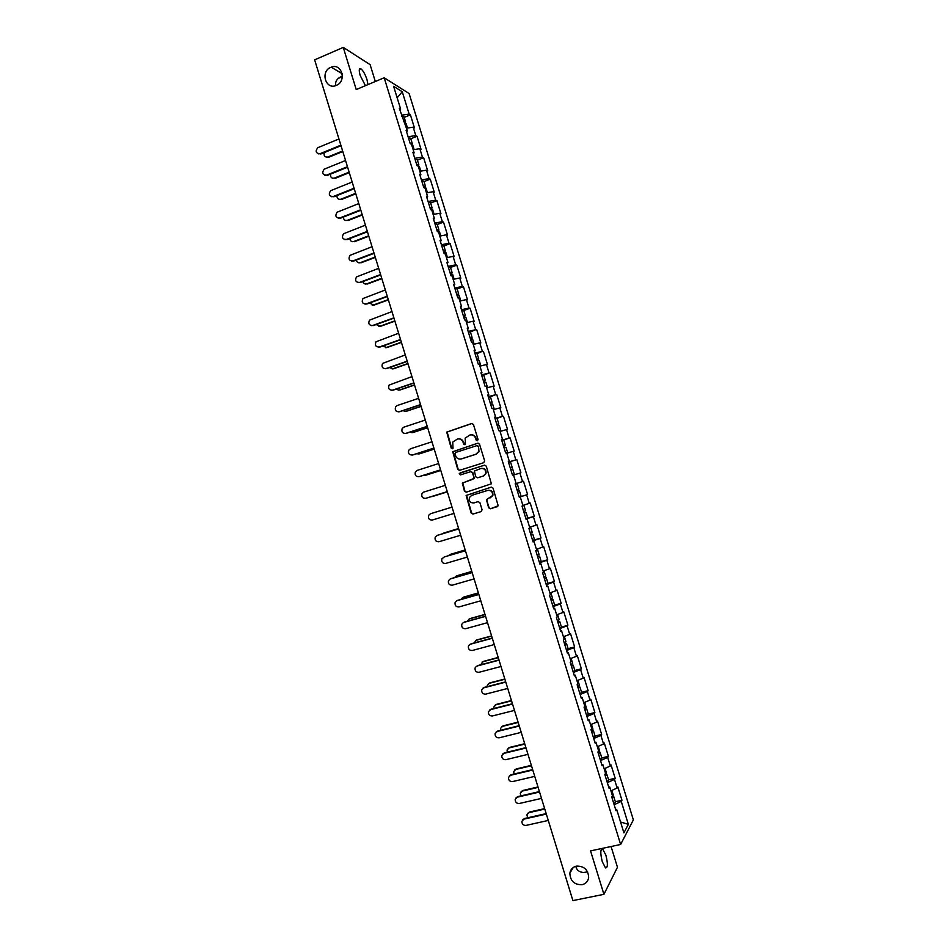 <?xml version="1.0" encoding="UTF-8"?>
<svg xmlns="http://www.w3.org/2000/svg" width="948" height="948" viewBox="0 0 948 948"><rect width="100%" height="100%" fill="white"/><g stroke="black" fill="none" stroke-linecap="round" stroke-linejoin="round"><path stroke-width="1.42" d="M342.418 76.148C337.18 78.151 334.964 81.303 335.782 85.593M336.362 85.379C325.745 90.368 319.95 71.527 330.816 67.332L331.184 67.19C341.707 62.71 347.039 81.267 336.41 85.356L336.362 85.379M575.839 866.271L576.076 867.29C577.024 870.347 579.465 872.089 583.399 872.515L587.641 871.911M582.096 884.709C574.322 884.84 570.246 881 569.866 873.179C570.542 869.435 572.711 867.076 576.384 866.128C584.075 865.927 588.163 869.707 588.672 877.457C588.044 881.332 585.852 883.749 582.096 884.709M477.413 440.773L478.053 439.481L473.431 424.479L471.654 423.507L446.721 432.098L451.212 448.131L453.026 448.297L452.729 442.064L457.386 439.066C460.064 438.497 461.949 439.54 463.051 442.183L463.655 444.126L465.48 444.268L465.148 438.118L469.864 435.025C472.554 434.457 474.462 435.499 475.564 438.154L476.169 440.085L477.413 440.773M602.312 861.768C600.202 853.2 600.321 848.958 602.679 849.029L605.867 855.155C607.988 863.675 607.869 867.93 605.499 867.906L602.312 861.768M365.442 85.675L360.204 75.52C358.771 70.318 358.984 68.066 360.856 68.754C363.096 70.531 365.134 74.169 366.995 79.644L367.942 84.621M488.635 507.761L490.424 508.768L498.186 505.794L493.043 488.149L491.254 487.154L466.12 495.472L471.18 513.081L472.957 514.077L481.169 511.576L482.082 509.763L479.889 502.641L478.1 501.646L474.036 502.89C470.386 503.056 468.833 501.279 469.39 497.534L471.713 495.354L487.699 490.424C491.301 490.211 492.877 491.965 492.439 495.662L486.454 499.667L488.635 507.761L490.827 508.626L497.475 506.611M590.557 850.889L603.923 894.32L572.9 900.6L314.641 59.843L343.259 47.4L356.235 89.562L384.189 77.76L620.62 844.478L590.557 850.889M483.717 462.695L484.641 460.858L479.498 444.174L477.721 443.202L452.717 451.71L457.742 469.367L459.507 470.35L483.717 462.695M486.277 466.155L491.384 483.824L466.226 492.202L464.461 491.206L462.328 483.077L472.981 479.226L473.893 477.401L472.436 472.673L470.658 471.689L460.467 474.901L459.27 473.467L484.487 465.172L486.277 466.155M384.189 77.76L409.121 93.556L633.359 819.878L620.62 844.478M615.323 801.712L621.947 800.231L617.812 786.864L617.136 788.001L610.939 790.833M621.947 800.231L621.272 801.404L628.358 824.357L623.903 832.842L616.686 809.462L615.987 810.682L611.756 796.984L612.467 795.799L609.765 787.018L609.043 788.191L604.824 774.492L605.559 773.367L602.857 764.609L602.11 765.711L597.892 752.025L598.638 750.97L595.937 742.213L595.178 743.244L590.971 729.569L591.742 728.574L589.04 719.828L588.258 720.8L584.051 707.137L584.833 706.213L582.143 697.467L581.337 698.38L577.131 684.729L577.936 683.864L575.246 675.13L574.429 675.971L570.222 662.332L571.052 661.526L568.362 652.805L567.52 653.575L563.325 639.947L564.167 639.213L561.477 630.491L560.624 631.202L556.429 617.598L557.294 616.923L554.604 608.201L553.727 608.853L549.532 595.249L550.421 594.645L547.731 585.935L546.842 586.516L542.647 572.924L543.548 572.379L540.87 563.681L539.957 564.202L535.762 550.622L536.687 550.136L534.008 541.45L533.084 541.912L528.889 528.344L529.837 527.918L527.159 519.231L526.211 519.634L522.028 506.066L522.988 505.711L520.31 497.036L519.338 497.368L520.31 497.036M515.167 483.836L516.139 483.527L515.155 483.824L519.338 497.368M516.139 483.527L513.472 474.853L512.477 475.126L508.306 461.593L509.301 461.356L506.635 452.694L505.628 452.895L501.456 439.374L502.476 439.208L499.797 430.546L498.778 430.688L494.607 417.179L495.638 417.073L492.972 408.422L491.929 408.505L487.758 394.996L488.824 394.961L486.158 386.322L485.092 386.334L480.932 372.837L481.999 372.86L479.344 364.222L478.254 364.186L474.095 350.701L475.197 350.784L472.531 342.157L471.429 342.05L467.269 328.577L468.383 328.719L465.729 320.104L464.603 319.926L460.455 306.477L461.593 306.678L458.927 298.063L457.789 297.826L453.642 284.388L454.791 284.649L452.137 276.046L450.975 275.75L446.828 262.312L448.001 262.643L445.347 254.04L444.174 253.685L440.026 240.259L441.223 240.662L438.569 232.059L437.372 231.644L433.236 218.23L434.445 218.68L431.79 210.101L430.582 209.615L426.446 196.212L427.666 196.734L425.024 188.154L423.792 187.609L419.656 174.219L420.9 174.799L418.258 166.22L417.001 165.616L412.878 152.237L414.146 152.877L411.503 144.309L410.223 143.646L406.099 130.267L407.391 130.978L399.333 108.333L400.637 109.091L393.61 86.315L402.26 91.755L409.157 114.104L401.454 115.194M404.215 117.386L410.413 114.838L409.157 114.104M410.413 114.838L414.43 127.885L413.198 127.186L415.793 135.588L408.102 136.749M410.804 138.775L417.025 136.263L415.793 135.588M417.025 136.263L421.042 149.31L419.834 148.682L422.429 157.084L414.75 158.304M417.416 160.176L423.638 157.7L422.429 157.084M423.638 157.7L427.666 170.758L426.47 170.19L429.065 178.603L421.41 179.895M424.017 181.601L430.262 179.16L429.065 178.603M430.262 179.16L434.291 192.231L433.106 191.709L435.713 200.135L428.069 201.497M430.629 203.038L436.886 200.632L435.713 200.135M436.886 200.632L440.927 213.715L439.754 213.253L442.361 221.678L434.741 223.112M437.253 224.498L443.522 222.116L442.361 221.678M443.522 222.116L447.563 235.211L446.413 234.808L449.008 243.245L441.413 244.738M443.877 245.97L450.158 243.624L449.008 243.245M450.158 243.624L454.199 256.73L453.073 256.387L455.68 264.824L448.096 266.4M450.513 267.454L456.794 265.144L455.68 264.824M456.794 265.144L460.846 278.262L459.733 277.977L462.34 286.426L454.779 288.062M457.137 288.962L463.442 286.687L462.34 286.426M463.442 286.687L467.494 299.805L466.404 299.592L469.011 308.041L461.463 309.747M463.785 310.482L470.101 308.242L469.011 308.041M470.101 308.242L474.154 321.372L473.076 321.218L475.683 329.679L468.158 331.456M470.303 338.389L472.068 337.334L470.421 332.001L475.683 329.679M476.761 329.821L480.814 342.963L479.759 342.856L482.366 351.329L474.865 353.177M477.093 353.64L482.366 351.329M483.421 351.412L487.485 364.565L486.442 364.518L489.061 372.991L481.572 374.91M483.587 375.207L489.061 372.991M490.092 373.014L494.157 386.18L493.138 386.203L495.745 394.676L488.279 396.667M489.855 396.939L495.745 394.676M496.764 394.641L500.828 407.818L499.833 407.901L502.452 416.385L494.998 418.447M495.2 418.969L502.452 416.385M503.447 416.279L507.512 429.468L506.528 429.61L509.147 438.106L501.717 440.228M501.824 440.595L509.147 438.106M510.131 437.94L514.207 451.141L513.235 451.343L515.854 459.839L508.448 462.043M508.507 462.233L515.854 459.839M516.814 459.626L520.89 472.827L519.942 473.088L522.573 481.596L515.179 483.871L522.573 481.596M523.509 481.311L527.598 494.536L526.661 494.856L529.292 503.364L522.893 505.403M525.939 518.757L534.293 516.257L530.216 503.033L529.292 503.364M534.293 516.257L533.392 516.636L536.023 525.156L529.636 527.254M532.634 540.455L541.012 538.002L536.924 524.754L536.023 525.156M541.012 538.002L540.111 538.44L542.742 546.972L536.461 549.402M540.099 561.951L547.719 559.758L543.631 546.498L542.742 546.972M547.719 559.758L546.854 560.256L549.485 568.788L543.133 571.004M547.624 583.447L554.438 581.527L550.35 568.267L549.485 568.788M554.438 581.527L553.585 582.096L556.227 590.64L549.887 592.903M554.604 605.132L561.169 603.319L557.069 590.047L556.227 590.64M561.169 603.319L560.327 603.947L562.97 612.491L556.642 614.825M559.593 627.872L567.899 625.135L563.799 611.851L562.97 612.491M567.899 625.135L567.082 625.81L569.724 634.366L563.42 636.772M568.113 648.681L574.63 646.951L570.53 633.667L569.724 634.366M574.63 646.951L573.836 647.697L576.479 656.265L570.186 658.73M574.844 670.485L581.373 668.802L577.273 655.495L576.479 656.265M581.373 668.802L580.591 669.608L583.245 678.175L577.048 680.664M581.574 692.313L588.127 690.665L584.015 677.346L583.245 678.175M588.127 690.665L587.357 691.53L590.011 700.11L583.755 702.693M588.317 714.164L594.882 712.54L590.77 699.209L590.011 700.11M594.882 712.54L594.135 713.465L596.778 722.056L590.545 724.699M595.06 736.027L601.636 734.439L597.524 721.096L596.778 722.056M601.636 734.439L600.913 735.423L603.556 744.014L597.335 746.728M601.814 757.902L608.403 756.35L604.279 743.007L603.556 744.014M608.403 756.35L607.692 757.405L610.346 766.008L604.137 768.769M608.569 779.801L615.169 778.284L611.045 764.929L610.346 766.008M615.169 778.284L614.482 779.398L617.136 788.001M608.652 786.899L609.765 787.018M614.482 779.398L607.336 782.633M601.743 764.515L602.857 764.609M607.692 757.405L600.522 760.569M594.846 742.154L595.937 742.213M600.913 735.423L593.732 738.516M587.95 719.805L589.04 719.828M594.135 713.465L586.931 716.487M581.065 697.467L582.143 697.467M587.357 691.53L580.14 694.481M574.18 675.166L575.246 675.13M580.591 669.608L573.362 672.488M567.307 652.864L568.362 652.805M573.836 647.697L566.572 650.506M560.434 630.586L561.477 630.491M567.082 625.81L559.806 628.548M553.573 608.332L554.604 608.201M560.327 603.947L553.039 606.613M546.712 586.101L547.731 585.935M553.585 582.096L546.273 584.679M539.85 563.87L540.87 563.681M546.854 560.256L539.519 562.78M533.001 541.675L534.008 541.45M540.111 538.44L532.764 540.893M526.164 519.492L527.159 519.231M533.392 516.636L526.021 519.018M526.661 494.856L519.279 497.167M519.942 473.088L513.52 475.031M508.329 461.688L509.301 461.356M513.235 451.343L506.789 453.227M501.516 439.576L502.476 439.208M506.528 429.61L500.07 431.435M494.69 417.476L495.638 417.073M499.833 407.901L493.351 409.654M487.876 395.387L488.824 394.961M493.138 386.203L486.644 387.898M481.074 373.322L481.999 372.86M486.442 364.518L479.937 366.165M474.273 351.27L475.197 350.784M479.759 342.856L473.242 344.444M467.483 329.24L468.383 328.719M473.076 321.218L466.546 322.735M460.692 307.235L461.593 306.678M466.404 299.592L459.851 301.049M453.902 285.241L454.791 284.649M459.733 277.977L453.168 279.376M447.124 263.26L448.001 262.643M453.073 256.387L446.484 257.726M440.358 241.302L441.223 240.662M446.413 234.808L439.813 236.088M433.58 219.355L434.445 218.68M439.754 213.253L433.141 214.473M426.825 197.433L427.666 196.734M433.106 191.709L426.481 192.871M420.059 175.534L420.9 174.799M426.47 170.19L419.822 171.28M413.316 153.647L414.146 152.877M419.834 148.682L413.162 149.713M406.562 131.772L407.391 130.978M413.198 127.186L406.514 128.17M399.831 109.921L400.637 109.091M402.26 91.755L397.153 97.798M375.313 81.504L370.123 64.654L343.259 47.4M603.923 894.32L617.468 867.254L611.069 846.517M615.56 809.308L616.686 809.462M621.272 801.404L614.15 804.722M628.358 824.357L620.549 821.987M519.255 497.084L527.598 494.536M477.484 440.749L475.991 438.083C475.031 435.653 473.301 434.575 470.812 434.836M458.311 438.877C460.799 438.604 462.529 439.682 463.489 442.124L464.97 444.778M472.14 423.436L447.172 432.039L451.663 448.06L452.54 448.783M478.124 443.131L453.168 451.627L458.18 469.272L459.638 470.303M478.088 446.342L476.844 445.655L455.621 452.457L454.993 453.736L455.621 455.775C456.711 458.417 458.595 459.46 461.273 458.903L475.789 454.282L478.562 451.71L478.515 446.271L477.105 445.607M478.515 446.271L478.989 451.627L476.216 454.199L461.723 458.82M470.86 471.642L472.862 472.578L474.273 478.313L462.766 482.97L464.899 491.088L466.499 492.119M484.784 465.113L460.301 472.827L459.709 473.372L460.669 474.841M483.196 476.038L485.554 473.787C486.075 470.042 484.511 468.265 480.861 468.478L474.367 471.061L475.778 476.808L477.555 477.792L483.61 475.932L485.969 473.692C486.502 469.983 484.961 468.205 481.347 468.359M483.61 475.932L477.982 477.685M487.663 498.707L486.845 500.497L489.038 507.63M490.021 497.984L492.841 495.531C493.28 491.834 491.704 490.092 488.113 490.306L487.699 490.424M491.396 487.118L466.558 495.342L471.606 512.927L473.384 513.923L481.359 511.505M324.263 152.581C323.612 155.863 324.797 157.332 327.83 157.013L326.124 157.143M406.171 123.738L404.986 123.193L405.637 122.031L403.421 121.581M404.026 116.794L401.786 116.272M327.83 157.013L342.631 150.969M328.553 157.321L342.797 151.502M338.946 138.965L317.781 147.698C315.103 151.336 315.838 153.339 319.974 153.73L318.244 153.86M341.019 145.719L320.72 154.038M340.853 145.174L319.974 153.73M330.579 174.088C330.26 177.157 331.504 178.497 334.3 178.117L332.665 178.248M411.574 144.558L412.262 143.48L410.057 143.089M410.638 138.242L408.422 137.78M334.3 178.117L349.137 172.157M414.134 149.559L412.771 145.139L411.622 144.7M335.023 178.39L349.291 172.654M336.943 195.584C336.907 198.44 338.187 199.661 340.782 199.234L339.23 199.376M418.009 166.101L418.886 164.952L416.705 164.62M418.886 164.952L417.25 159.655L415.058 159.311M340.782 199.234L355.654 193.345M419.407 166.658L418.246 166.22M341.493 199.471L355.796 193.819M343.366 217.08C343.555 219.723 344.847 220.813 347.264 220.363L345.795 220.517M424.206 187.787L425.51 186.436L423.341 186.175M423.886 181.187L421.706 180.855M347.264 220.363L362.172 214.556M426.043 188.142L424.194 187.787M347.963 220.576L362.302 214.995M349.836 238.564C350.203 240.993 351.507 241.977 353.758 241.515L352.383 241.681M434.101 214.295L432.655 209.603L430.511 209.401L432.146 207.944L430.001 207.742M430.522 202.682L428.354 202.41M353.758 241.515L368.689 235.791M354.445 241.704L368.819 236.194M356.341 260.06C356.863 262.276 358.166 263.141 360.252 262.679L358.972 262.845M437.123 230.85L438.794 229.463L436.661 229.321M437.158 224.19L435.014 223.989M360.252 262.679L375.218 257.038M439.315 231.158L437.17 230.98M360.939 262.845L375.325 257.406M345.558 160.485L324.204 169.182C321.692 172.832 322.474 174.811 326.539 175.143L324.891 175.285M347.62 167.215L327.273 175.416M347.466 166.694L326.539 175.143M352.17 182.028L330.627 190.69C328.292 194.34 329.122 196.295 333.115 196.568L331.539 196.722M354.232 188.723L333.838 196.817M354.078 188.237L333.115 196.568M358.794 203.571L337.073 212.222C334.905 215.86 335.77 217.791 339.692 218.004L338.211 218.17M360.844 210.243L340.415 218.23M360.702 209.792L339.692 218.004M365.418 225.15L343.531 233.777C341.517 237.391 342.429 239.299 346.269 239.477L344.882 239.643M367.457 231.786L346.98 239.666M367.326 231.371L346.269 239.477M372.054 246.729L350.002 255.344C348.129 258.946 349.089 260.819 352.857 260.949L351.578 261.127M374.081 253.353L353.568 261.115M373.962 252.962L352.857 260.949M362.894 281.556C363.534 283.559 364.826 284.329 366.757 283.867L365.584 284.033M443.747 252.322L445.43 251.007L443.32 250.924M445.43 251.007L443.794 245.686L441.673 245.591M366.757 283.867L381.748 278.297M445.951 252.701L443.83 252.583M367.433 283.997L381.854 278.641M378.69 268.331L356.484 276.935C354.765 280.513 355.749 282.35 359.458 282.445L358.273 282.623M380.705 274.92L360.145 282.575M380.598 274.565L359.458 282.445M369.471 303.064L373.927 305.161L372.197 305.232M450.383 273.818L452.078 272.562L449.992 272.538M450.454 267.277L448.345 267.206M373.263 305.066L388.289 299.58M452.599 274.256L450.501 274.197M373.927 305.161L388.384 299.888M385.326 289.958L362.977 298.537C361.389 302.08 362.42 303.893 366.058 303.952L364.992 304.13M387.341 296.523L366.734 304.059M387.246 296.191L366.058 303.952M376.083 324.572L380.432 326.349L378.833 326.444M457.019 295.314L458.737 294.141L456.663 294.176M457.102 288.844L455.016 288.832M379.769 326.278L394.83 320.874M459.259 295.823L457.173 295.835M380.432 326.349L394.913 321.147M391.974 311.596L369.483 320.151C368.025 323.671 369.092 325.448 372.659 325.484L371.711 325.662M393.977 318.125L373.334 325.567M393.894 317.841L372.659 325.484M382.743 346.079L386.938 347.561L385.469 347.679M463.655 316.845L465.397 315.731L463.335 315.826M465.397 315.731L463.75 310.399L461.688 310.482M386.286 347.513L401.371 342.181M465.918 317.414L463.856 317.497M386.938 347.561L401.442 342.429M398.622 333.246L376.001 341.79C374.673 345.273 375.764 347.015 379.271 347.027L378.453 347.193M400.625 339.751L379.935 347.075M400.542 339.502L379.271 347.027M389.438 367.611L393.444 368.784L392.128 368.914M472.068 337.334L470.03 337.5M470.421 332.001L468.371 332.144M392.804 368.76L407.924 363.511M472.59 339.017L470.54 339.159M474 344.254L473.194 344.314M393.444 368.784L407.984 363.736M405.282 354.919L382.53 363.44C381.321 366.888 382.435 368.606 385.883 368.594L385.196 368.748M407.273 361.401L386.535 368.618M407.202 361.176L385.883 368.594M396.169 389.13L398.788 390.161M476.951 359.944L478.74 358.96L476.714 359.185M478.74 358.96L477.093 353.616L475.067 353.829M399.333 390.031L414.477 384.864M479.261 360.643L477.235 360.856M479.25 360.619L480.885 365.916L479.889 365.999M399.961 390.019L414.537 385.042M411.942 376.617L389.083 385.101C387.969 388.514 389.107 390.209 392.508 390.173L391.951 390.303M413.932 383.063L393.147 390.161M413.873 382.874L392.508 390.173M402.947 410.662L405.46 411.42M483.599 381.511L485.412 380.598L483.409 380.883M483.764 375.278L481.762 375.526M405.863 411.314L421.042 406.23M487.568 387.661L485.921 382.269L483.93 382.554M487.58 387.614L486.573 387.685M406.491 411.266L421.09 406.372M418.613 398.326L397.212 405.543L395.636 406.787C394.629 410.152 395.79 411.811 399.132 411.776L398.717 411.882M420.592 404.737L399.76 411.728M420.545 404.583L399.132 411.776M409.785 432.193L412.143 432.679M490.258 403.113L492.095 402.26L490.104 402.604M492.095 402.26L490.448 396.916L488.457 397.248M412.404 432.608L427.607 427.607M492.616 403.943L490.626 404.275M493.955 409.5L493.28 409.406M413.008 432.537L427.643 427.726M425.285 420.047L403.848 427.157L402.201 428.472C401.288 431.802 402.473 433.437 405.756 433.39L405.495 433.461M427.252 426.434L406.384 433.319M427.216 426.316L405.756 433.39M416.693 453.725L418.826 453.962M496.93 424.716L498.778 423.934L496.811 424.349M498.778 423.934L497.131 418.589L495.164 418.98M418.945 453.926L434.184 448.996M500.058 431.376L500.947 430.961L499.3 425.605L497.333 426.019M500.947 430.961L499.975 431.127M419.549 453.831L434.208 449.091M431.968 441.792L410.472 448.783L408.789 450.181C407.948 453.476 409.157 455.087 412.392 455.016L412.285 455.052M433.923 448.155L413.008 454.921M433.9 448.06L412.392 455.016M423.697 475.244L425.569 475.244M503.601 446.342L505.474 445.631L503.53 446.105M505.474 445.631L503.826 440.275L501.871 440.737M425.486 475.256L440.761 470.409M506.73 453.026L507.642 452.658L505.995 447.302L504.04 447.776M507.642 452.658L506.682 452.871M426.079 475.126L440.773 470.469M438.651 463.548L417.12 470.421L415.378 471.903C414.62 475.149 415.84 476.737 419.028 476.666L419.123 476.654M440.595 469.888L419.644 476.536M440.583 469.829L419.028 476.666M430.913 496.728L432.418 496.503M510.273 467.992L512.169 467.34L510.261 467.945M512.169 467.34L510.522 461.984L508.59 462.506M432.039 496.61L447.338 491.846M512.441 474.995L514.337 474.379L512.69 469.011L510.759 469.556M514.337 474.379L512.418 474.924M432.632 496.456L447.349 491.87M445.335 485.329L423.756 492.083L421.967 493.624C421.291 496.847 422.524 498.411 425.676 498.34L426.079 498.233M447.278 491.633L426.28 498.174M447.266 491.609L425.676 498.34M453.962 513.413L432.335 520.025C429.219 520.108 427.975 518.556 428.579 515.38L430.416 513.769L452.03 507.121L436.412 511.92M515.309 484.286L517.217 483.705L518.876 489.073L516.968 489.666M517.478 491.313L519.397 490.744L517.478 491.325M519.397 490.744L521.044 496.112L519.137 496.728M430.416 513.769L436.708 511.813M443.522 533.096L442.052 533.925M522.976 505.687L523.924 505.45L525.583 510.818L523.687 511.482M523.924 505.45L522.028 506.09M458.619 528.557L443.261 533.191M524.161 512.998L526.104 512.489L524.208 513.152M526.104 512.489L527.752 517.857L525.867 518.544M458.607 528.522L443.842 532.977M437.336 535.359L435.191 537.137C434.646 540.277 435.914 541.806 438.983 541.723L460.669 535.229M437.656 535.241L458.725 528.901L437.064 535.466M465.219 550.041L450.395 554.343L448.238 555.765M529.671 527.396L530.643 527.207L532.302 532.575L530.43 533.297M530.643 527.207L529.731 527.586M530.856 534.696L532.812 534.257L530.939 534.98M534.471 539.613L532.61 540.372M465.195 549.97L450.395 554.343M465.444 550.764L444.304 556.926L441.827 558.905C441.341 562.022 442.609 563.527 445.643 563.444L467.376 557.057M444.304 556.926L465.421 550.693M456.237 576.052L454.566 577.581M537.362 548.987L539.021 554.355L537.161 555.149M471.82 571.526L456.403 575.993M537.552 556.405L539.531 556.038L537.682 556.832M539.531 556.038L541.19 561.417L539.341 562.223M471.784 571.431L456.96 575.732M450.229 578.955L448.451 580.697C448.025 583.767 449.316 585.26 452.315 585.177L474.083 578.908M450.964 578.624L472.116 572.509M450.395 578.908L472.151 572.604M462.671 597.536L460.989 599.397M543.903 570.732L545.74 576.159L543.903 577.012M544.081 570.779L543.204 571.241M478.432 593.033L462.98 597.43M544.259 578.138L546.261 577.83L544.425 578.695M546.261 577.83L547.92 583.221L546.084 584.087M478.385 592.903L463.525 597.133M456.758 600.759L455.099 602.49C454.72 605.535 456.024 607.016 458.986 606.933L480.802 600.783M457.623 600.345L478.823 594.337M457.066 600.653L478.87 594.467M469.106 619.032L467.471 621.201M549.947 593.104L550.812 592.583L552.471 597.975L550.658 598.887M485.044 614.565L469.556 618.866M550.966 599.883L552.992 599.646L551.179 600.57M554.651 605.014L552.838 605.973M484.985 614.399L470.089 618.546M463.288 622.587L461.747 624.305C461.415 627.327 462.731 628.785 465.669 628.702L487.533 622.67M464.295 622.078L485.542 616.188M463.738 622.421L485.589 616.354M475.564 640.564L476.666 639.971L474 643.005M559.202 619.779L557.412 620.786M557.483 614.517L556.689 614.979M491.656 636.108L476.145 640.327M557.673 621.651L559.723 621.485L557.934 622.469M491.597 635.907L476.666 639.971M469.841 644.427L468.407 646.145C468.122 649.119 469.438 650.565 472.353 650.482L494.252 644.569M470.966 643.834L492.249 638.051M470.421 644.202L492.32 638.253M482.034 662.095L483.255 661.431L480.589 664.821M565.944 641.63L564.167 642.697M564.072 636.523L563.444 636.866M498.281 657.675L482.733 661.811M564.392 643.431L566.466 643.337L564.688 644.379M566.466 643.337L568.136 648.728L566.359 649.795M498.21 657.438L483.255 661.431M476.406 666.29L475.067 667.985C474.829 670.935 476.157 672.369 479.036 672.286L500.994 666.491M477.638 665.603L498.98 659.927M477.105 666.006L499.051 660.164M488.516 683.662L489.843 682.892L487.296 685.309L487.201 686.636M572.687 663.493L570.933 664.631M504.905 679.242L489.334 683.307M571.123 665.235L573.208 665.2L571.454 666.314M574.867 670.58L573.125 671.729M504.822 678.981L489.843 682.892M482.982 688.177L484.321 687.395L481.738 689.848C481.537 692.763 482.876 694.197 485.731 694.114L507.725 688.438M484.321 687.395L505.699 681.837M483.8 687.821L505.782 682.098M495.01 705.241L496.432 704.376L493.884 706.853L493.861 708.464M577.877 680.332L579.441 685.404L577.699 686.577M511.541 700.845L495.934 704.814M577.853 687.051L579.963 687.087L578.221 688.26M581.622 692.467L579.892 693.687M511.446 700.548L496.432 704.376M489.571 710.076L491.017 709.199L488.421 711.711C488.256 714.614 489.595 716.024 492.427 715.953L514.48 710.396M491.017 709.199L512.43 703.748M490.495 709.649L512.524 704.056M501.528 726.832L503.033 725.872L500.473 728.42L500.556 730.304M586.196 707.279L584.478 708.535M518.177 722.447L502.535 726.346M584.584 708.891L586.729 708.997L584.999 710.23M588.376 714.365L586.67 715.657M518.082 722.127L503.033 725.872M496.171 731.986L497.712 731.015L495.105 733.61C494.975 736.478 496.325 737.876 499.134 737.817L521.222 732.366M497.712 731.015L519.172 725.682M497.202 731.5L519.279 726.026M508.045 748.446L509.633 747.391L507.062 749.998L507.287 752.155M592.95 729.19L591.256 730.529M524.825 744.085L509.147 747.901M591.327 730.742L593.484 730.92L591.777 732.212M593.484 730.92L595.154 736.323L593.46 737.651M524.718 743.718L509.633 747.391M502.796 753.921L504.407 752.854L501.8 755.509C501.705 758.353 503.056 759.751 505.841 759.68L527.977 754.359M504.407 752.854L525.915 747.64M503.909 753.376L526.033 748.008M514.574 770.072L516.245 768.923L513.674 771.601L514.065 774.018M599.717 751.124L598.046 752.522M531.472 765.723L515.771 769.456M598.07 752.605L600.25 752.854L598.567 754.217M601.909 758.234L600.25 759.656M531.354 765.332L516.245 768.923M509.42 775.879L511.114 774.706L508.495 777.431C508.436 780.251 509.787 781.638 512.56 781.579L534.743 776.365M511.114 774.706L532.669 769.61M510.628 775.263L532.788 770.013M521.116 791.71L522.858 790.478L520.274 793.203L520.867 795.882M605.037 768.366L606.507 773.118L604.836 774.54M538.132 787.385L522.395 791.035M604.966 774.48L607.028 774.812L605.357 776.234M607.028 774.812L608.699 780.228L607.04 781.673M537.99 786.959L522.858 790.478M516.056 797.837L517.821 796.581L515.202 799.365C515.167 802.162 516.53 803.537 519.279 803.489L541.509 798.394M517.821 796.581L539.424 791.604M517.347 797.161L539.554 792.042M527.681 813.372L529.47 812.045L526.887 814.83L527.728 817.757M611.839 790.419L613.285 795.099L612.171 796.284M544.792 809.071L529.02 812.637M612.135 796.356L613.806 796.782L612.159 798.275M613.806 796.782L615.477 802.209L613.842 803.714M544.65 808.608L529.47 812.045M522.704 819.819L524.54 818.48L521.91 821.312C521.898 824.096 523.272 825.459 526.01 825.412L548.276 820.447M524.54 818.48L546.178 813.609M524.066 819.084L546.321 814.083M569.866 873.179L573.22 867.515M602.679 849.029L601.34 849.313M360.856 68.754L359.363 69.394M342.382 76.646L338.14 78.459M331.184 67.19L342.216 73.695M405.637 122.031L404.014 116.734M407.498 128.027L406.147 123.678M412.262 143.48L410.626 138.183M420.794 171.126L419.395 166.611M425.51 186.436L423.875 181.139M427.441 192.693L426.019 188.095M432.146 207.944L430.511 202.635M438.794 229.463L437.147 224.155M440.773 235.898L439.303 231.122M447.444 257.524L445.939 252.666M452.078 272.562L450.442 267.241M454.128 279.174L452.599 274.221M458.737 294.141L457.09 288.808M460.799 300.836L459.247 295.8M467.494 322.51L465.906 317.39M474.19 344.207L472.578 338.993M485.412 380.598L483.764 375.254M494.264 409.275L492.605 403.931M534.471 539.625L532.812 534.257M554.651 605.037L552.992 599.646M559.213 619.802L557.566 614.494M561.394 626.877L559.723 621.485M565.944 641.654L564.333 636.416M572.699 663.517L571.099 658.362M574.879 670.603L573.208 665.2M581.634 692.49L579.963 687.087M586.208 707.315L584.667 702.314M588.388 714.401L586.729 708.997M592.962 729.225L591.445 724.319M599.729 751.172L598.247 746.337M601.921 758.27L600.25 752.854"/></g></svg>
